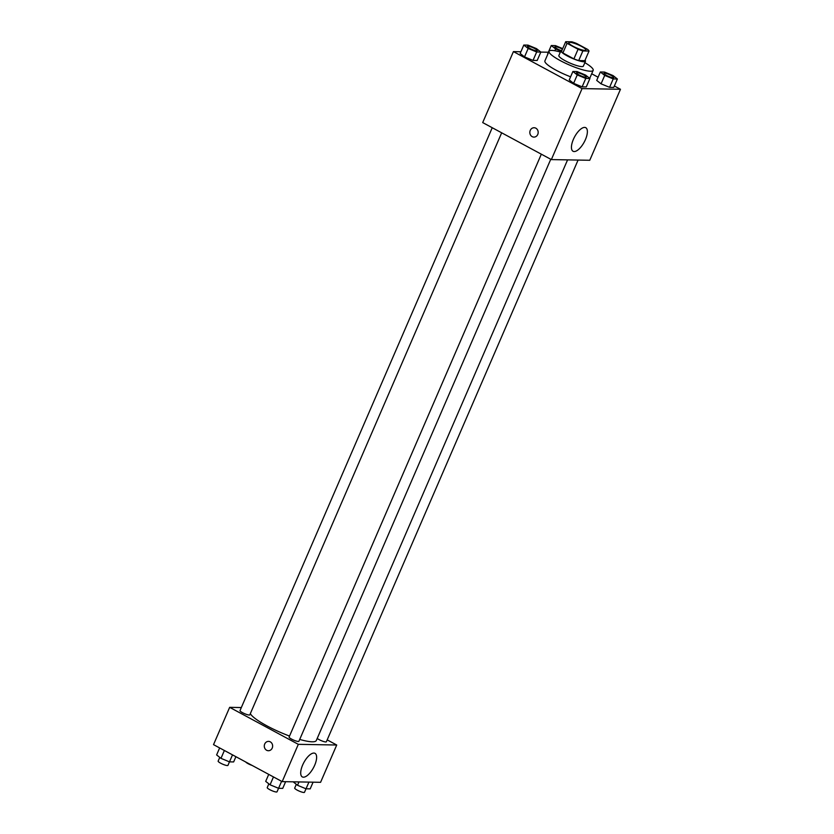 <?xml version="1.0" encoding="UTF-8"?>
<svg xmlns="http://www.w3.org/2000/svg" width="834" height="834" viewBox="0 0 834 834"><rect width="100%" height="100%" fill="white"/><g stroke="black" fill="none" stroke-linecap="round" stroke-linejoin="round"><path stroke-width="1.25" d="M573.166 46.308A9.341 1.762 -156.6 0 1 568.788 42.67A9.341 1.762 -156.6 0 1 578.066 44.765A9.341 1.762 -156.6 0 1 585.937 50.092A9.341 1.762 -156.6 0 1 573.166 46.308M582.862 50.947L589.023 51.062A12.687 2.387 -156.6 0 0 587.668 49.435L576.659 43.504A12.687 2.387 -156.6 0 0 571.863 41.815L565.702 41.7A12.687 2.387 -156.6 0 0 567.057 43.326L578.066 49.258A12.687 2.387 -156.6 0 0 582.862 50.947L578.702 60.569L584.863 60.684L589.023 51.062M567.057 43.326L562.898 52.949A12.687 2.387 -156.6 0 1 561.543 51.322L565.702 41.7M562.898 52.949L573.907 58.88L578.066 49.258M578.702 60.569A12.687 2.387 -156.6 0 1 573.907 58.88M562.012 50.238A13.344 2.512 23.4 0 0 560.948 50.707A13.344 2.512 23.4 0 0 572.197 58.307A13.344 2.512 23.4 0 0 585.447 61.309A13.344 2.512 23.4 0 0 585.061 60.215M585.447 61.309L583.362 66.115A13.344 2.512 -156.6 0 1 565.118 60.715A13.344 2.512 -156.6 0 1 558.863 55.513L560.948 50.707M584.863 62.665A24.03 4.524 -156.6 0 1 593.172 70.358A24.03 4.524 -156.6 0 1 560.312 60.621A24.03 4.524 -156.6 0 1 549.064 51.27A24.03 4.524 -156.6 0 1 560.354 52.062M570.602 76.801A24.03 4.524 -156.6 0 1 556.153 70.254A24.03 4.524 -156.6 0 1 544.904 60.903L549.064 51.27M548.376 52.229L540.818 52.094M520.916 51.739L513.421 51.604L582.069 88.602L620.475 89.28L614.356 85.985M598.093 77.218L591.692 73.767M523.804 45.046L520.166 53.47L524.523 56.9L533.03 60.402L537.19 60.475L540.839 52.052L536.481 48.622L527.964 45.119L523.804 45.046L528.162 48.476L536.679 51.979L540.839 52.052M547.625 53.96L551.264 45.536L555.621 48.966L560.782 51.093M600.355 71.985L596.706 80.408L601.064 83.838L609.581 87.341L613.741 87.414L617.379 78.99L613.021 75.56L604.514 72.058L600.355 71.985L604.713 75.414L613.23 78.917L617.379 78.99M572.895 71.495L569.247 79.918L573.604 83.348L582.122 86.851L586.281 86.924L589.919 78.511L585.562 75.07L577.055 71.568L572.895 71.495L577.253 74.924L585.77 78.427L589.919 78.511M513.421 51.604L482.698 122.588L551.357 159.586L589.763 160.274L620.475 89.28M584.634 127.404A13.396 5.473 -61.7 0 1 585.76 127.685A13.396 5.473 -61.7 0 1 584.227 142.072A13.396 5.473 -61.7 0 1 573.052 151.267A13.396 5.473 -61.7 0 1 573.959 138.11A13.396 5.473 -61.7 0 1 584.634 127.404M551.357 159.586L582.069 88.602M534.094 127.758A4.67 4.17 -89 0 0 530.247 130.406A4.67 4.17 91 0 1 538.18 132.502A4.67 4.17 91 0 1 533.916 137.099A4.67 4.17 91 0 1 530.247 130.406A4.67 4.17 -89 0 0 533.927 137.099M289.534 736.047A36.091 6.797 -156.6 0 1 266.963 725.882A36.091 6.797 -156.6 0 1 250.325 713.654M567.579 159.878L316.315 740.509A36.091 6.797 -156.6 0 1 299.708 739.424M541.329 154.186L289.106 737.037A5.338 1.001 23.4 0 0 293.599 740.081A5.338 1.001 23.4 0 0 298.906 741.28L550.763 159.263M501.672 132.815L249.814 714.832A5.338 1.001 -156.6 0 1 242.517 712.663A5.338 1.001 -156.6 0 1 240.015 710.589L492.237 127.727M578.087 160.065L326.365 741.77A5.338 1.001 -156.6 0 1 319.068 739.602A5.338 1.001 -156.6 0 1 317.212 738.434M229.663 707.336L298.311 744.335L336.717 745.012L320.579 782.313L282.173 781.625L213.525 744.637L229.663 707.336L241.328 707.545M336.717 745.012L327.178 739.873M302.648 765.018A13.396 5.473 -61.7 0 1 315.012 753.342A13.396 5.473 -61.7 0 1 313.48 767.718A13.396 5.473 -61.7 0 1 302.315 776.913A13.396 5.473 -61.7 0 1 302.648 765.018M282.173 781.625L298.311 744.335M268.548 741.384A4.67 4.17 -89 0 0 266.64 750.266A4.67 4.17 91 0 1 268.548 741.384A4.67 4.17 91 0 1 268.381 750.725A4.67 4.17 91 0 1 266.64 750.266A4.67 4.17 -89 0 0 268.381 750.725M268.725 774.379L265.702 781.375L270.06 784.804L278.577 788.307L282.736 788.38L285.624 781.687M270.06 784.804L273.469 776.934M268.85 783.845L267.234 787.567A5.338 1.001 -156.6 0 0 269.736 789.652A5.338 1.001 -156.6 0 0 277.034 791.81L281.6 781.322M293.182 781.823L297.519 785.294L306.036 788.797L310.196 788.87L313.084 782.177M297.519 785.294L298.979 781.927M296.31 784.335L294.694 788.057A5.338 1.001 -156.6 0 0 297.196 790.132A5.338 1.001 -156.6 0 0 304.493 792.3L308.934 782.104M219.644 747.931L216.621 754.926L220.979 758.356L229.486 761.859L233.645 761.932L235.907 756.699M220.979 758.356L224.377 750.485M229.486 761.859L232.509 754.874M229.465 761.849L227.953 765.362A5.338 1.001 -156.6 0 1 220.645 763.193A5.338 1.001 -156.6 0 1 218.143 761.119L219.759 757.397M252.087 765.414A5.338 1.001 -156.6 0 1 248.105 763.683A5.338 1.001 -156.6 0 1 245.717 761.984M579.005 74.956A5.338 1.001 -156.6 0 1 576.513 72.881A5.338 1.001 -156.6 0 1 576.513 72.86L576.523 72.839A5.338 1.001 -156.6 0 1 581.819 74.038A5.338 1.001 -156.6 0 1 586.323 77.082A5.338 1.001 -156.6 0 1 586.312 77.124A5.338 1.001 -156.6 0 1 579.005 74.956M569.247 79.918L573.604 83.348L577.253 74.924M573.604 83.348L582.122 86.851L585.77 78.427M582.122 86.851L586.281 86.924M586.312 77.124L586.323 77.082A5.338 1.001 -156.6 0 1 579.025 74.924A5.338 1.001 -156.6 0 1 576.523 72.839M613.782 77.572L613.772 77.614A5.338 1.001 -156.6 0 1 613.772 77.614A5.338 1.001 -156.6 0 1 606.464 75.446A5.338 1.001 -156.6 0 1 603.972 73.371A5.338 1.001 -156.6 0 1 603.983 73.35A5.338 1.001 -156.6 0 1 609.289 74.528A5.338 1.001 -156.6 0 1 613.782 77.572A5.338 1.001 -156.6 0 1 606.485 75.404A5.338 1.001 -156.6 0 1 603.983 73.329L603.972 73.371M596.706 80.408L601.064 83.838L604.713 75.414M601.064 83.838L609.581 87.341L613.23 78.917M609.581 87.341L613.741 87.414M537.232 50.655A5.338 1.001 -156.6 0 1 537.221 50.676A5.338 1.001 -156.6 0 1 529.924 48.508A5.338 1.001 -156.6 0 1 527.422 46.433A5.338 1.001 -156.6 0 1 527.432 46.412A5.338 1.001 -156.6 0 1 532.738 47.59A5.338 1.001 -156.6 0 1 537.242 50.634A5.338 1.001 -156.6 0 1 529.934 48.466A5.338 1.001 -156.6 0 1 527.442 46.391L527.422 46.433M520.166 53.47L524.523 56.9L528.162 48.476M524.523 56.9L533.03 60.402L536.679 51.979M533.03 60.402L537.19 60.475M562.71 48.612L555.423 45.609L551.264 45.536M561.001 50.603A5.338 1.001 -156.6 0 1 557.383 48.998A5.338 1.001 -156.6 0 1 554.881 46.923A5.338 1.001 -156.6 0 1 554.891 46.902L554.902 46.881A5.338 1.001 -156.6 0 1 562.46 49.185M554.86 50.749L555.621 48.966M561.032 50.572A5.338 1.001 -156.6 0 1 557.404 48.956A5.338 1.001 -156.6 0 1 554.902 46.881M589.711 78.344L593.172 70.358"/></g></svg>
